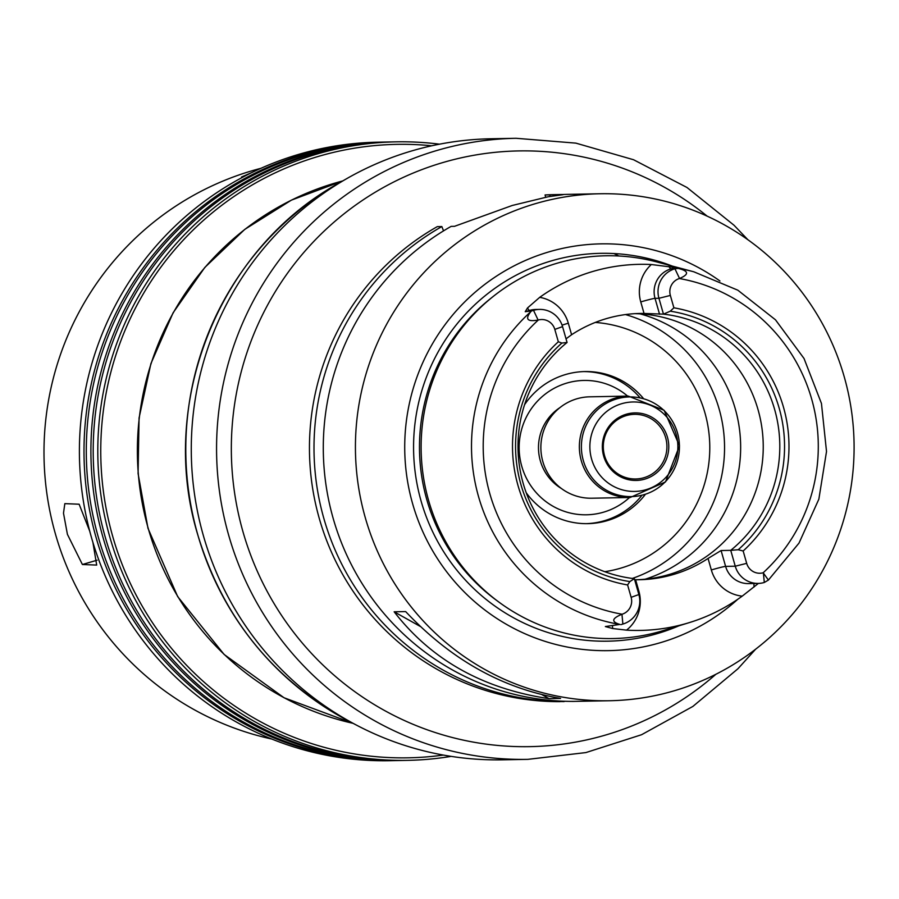 <?xml version="1.0" encoding="UTF-8"?>
<svg xmlns="http://www.w3.org/2000/svg" width="899" height="899" viewBox="0 0 899 899"><rect width="100%" height="100%" fill="white"/><g stroke="black" fill="none" stroke-linecap="round" stroke-linejoin="round"><path stroke-width="1.35" d="M92.889 542.322L96.687 565.078L82.393 564.505L67.414 534.332L63.492 513.16L64.829 503.642L79.134 504.215L89.731 531.163M243.865 176.609L241.505 177.024L253.001 172.001M613.938 253.563A215.502 211.928 -91.1 0 1 618.905 256.001M755.643 649.19L737.944 668.755L692.871 706.434L641.571 734.719L585.901 752.575L527.893 759.352L502.597 759.824A310.582 305.435 -91.1 0 1 357.049 725.426A310.582 305.435 -91.1 0 1 203.343 535.534A310.582 305.435 -91.1 0 1 346.677 178.676A310.582 305.435 -91.1 0 1 490.809 138.772L516.105 138.289L575.877 143.132L633.57 159.741L686.971 187.475L734.022 225.244L747.878 239.73M443.319 755.07A306.784 301.693 -91.1 0 1 112.667 536.265A306.784 301.693 -91.1 0 1 431.756 145.784M451.141 756.374A309.312 304.188 -91.1 0 1 407.854 760.352A309.312 304.188 -91.1 0 1 109.813 536.984A309.312 304.188 -91.1 0 1 396.111 141.84A309.312 304.188 -91.1 0 1 439.521 144.177M407.854 760.352L403.258 760.442A309.312 304.188 -91.1 0 1 105.217 537.074A309.312 304.188 -91.1 0 1 391.514 141.93L396.111 141.84M402.1 760.464A309.312 304.188 -91.1 0 1 400.954 760.487A309.312 304.188 -91.1 0 1 102.913 537.108A309.312 304.188 -91.1 0 1 389.222 141.975A309.312 304.188 -91.1 0 1 390.368 141.952M400.954 760.487L396.358 760.576A309.312 304.188 -91.1 0 1 98.317 537.197A309.312 304.188 -91.1 0 1 384.615 142.053L389.222 141.975M395.2 760.599A309.312 304.188 -91.1 0 1 394.054 760.621A309.312 304.188 -91.1 0 1 96.013 537.242A309.312 304.188 -91.1 0 1 382.322 142.098A309.312 304.188 -91.1 0 1 383.468 142.076M394.054 760.621L389.458 760.711A309.312 304.188 -91.1 0 1 91.417 537.332A309.312 304.188 -91.1 0 1 377.726 142.188L382.322 142.098M271.79 739.034A293.198 288.332 -91.1 0 1 55.378 533.826A293.198 288.332 -91.1 0 1 260.957 168.304M545.693 197.184L545.064 194.959A253.54 249.326 -91.1 0 1 553.975 194.633L558.526 194.544A253.54 249.326 -91.1 0 1 563.167 194.499M670.362 295.434L658.945 298.288L655.034 298.356A12.676 0.596 -15.9 0 0 640.762 301.918L644.044 313.436L663.462 314.144L658.945 298.288A23.835 23.441 -91.1 0 1 674.935 268.767L678.127 268.385C688.836 270.981 689.308 274.341 679.543 278.476L679.363 278.533A13.687 13.463 88.9 0 0 670.362 295.434L673.89 307.806L670.261 311.189L663.462 314.144A133.108 130.894 -91.1 0 1 774.635 409.45A133.108 130.894 -91.1 0 1 730.741 550.345L738.214 549.739L743.158 550.986L746.687 563.358A13.687 13.463 88.9 0 0 763.172 572.764L768.409 580.069L764.296 582.485A23.835 23.441 -91.1 0 1 735.258 566.201L730.741 550.345L721.088 550.536L708.052 558.448L711.334 569.955A36.511 35.904 88.9 0 0 742.214 596.138L758.385 583.417M670.261 311.189A136.772 134.502 -91.1 0 1 779.242 408.416A136.772 134.502 -91.1 0 1 738.214 549.739M673.89 307.806A140.57 138.232 -91.1 0 1 783.523 407.348A140.57 138.232 -91.1 0 1 743.158 550.986M679.543 278.476L674.935 268.767L671.025 268.846L675.396 267.565L676.947 268.183M742.214 596.138A183.812 180.766 -91.1 0 1 689.297 622.614A183.812 180.766 -91.1 0 1 626.547 630.143A36.511 35.904 88.9 0 0 638.886 591.25L635.615 579.743A133.108 130.894 88.9 0 0 639.481 579.72A133.108 130.894 88.9 0 0 708.052 558.448M605.353 626.536L612.691 628.536L626.547 630.143M605.499 626.513L619.872 624.434C611.073 621.805 611.769 618.422 621.951 614.275L622.13 614.219A13.687 13.463 88.9 0 0 631.132 597.318L627.603 584.946L629.851 581.586L634.357 578.686L638.874 594.542A23.835 23.441 -91.1 0 1 622.883 624.052L620.872 624.648M689.297 622.614L663.878 630.413A191.42 188.239 -91.1 0 1 428.553 500.316A191.42 188.239 -91.1 0 1 474.481 313.549A191.42 188.239 -91.1 0 1 656.888 261.98L693.803 271.79A180.497 177.496 -91.1 0 0 678.127 268.385M530.781 311.695L531.5 310.93L525.241 311.695L529.612 310.413A23.835 23.441 -91.1 0 1 535.68 309.481L539.591 309.413A23.835 23.441 -91.1 0 1 562.549 326.618L567.067 342.474L561.897 343.047L558.335 341.777L554.807 329.405A13.687 13.463 88.9 0 0 538.321 319.999L538.13 320.044C527.32 321.954 524.87 319.179 530.781 311.695A180.497 177.496 -91.1 0 0 478.515 496.529A180.497 177.496 -91.1 0 0 619.872 624.434M562.089 325.157A12.676 0.596 164.1 0 1 568.314 323.213A36.511 35.904 88.9 0 0 539.703 297.344L527.511 307.952L525.241 311.695M539.703 297.344A182.227 179.204 -91.1 0 1 651.348 264.52A36.511 35.904 88.9 0 0 640.762 301.918M675.396 267.565L651.348 264.52M531.5 310.93L533.523 310.346A23.835 23.441 -91.1 0 1 539.591 309.413M629.851 581.586A136.772 134.502 -91.1 0 1 520.869 484.37A136.772 134.502 -91.1 0 1 561.897 343.047M634.357 578.686A133.108 130.894 -91.1 0 1 523.173 483.37A133.108 130.894 -91.1 0 1 567.067 342.474M627.603 584.946A140.57 138.232 -91.1 0 1 517.97 485.404A140.57 138.232 -91.1 0 1 558.335 341.777M635.615 579.743L634.649 579.72M566.033 338.856L571.595 334.731L568.314 323.213M644.044 313.436A133.108 130.894 88.9 0 0 640.178 313.448A133.108 130.894 88.9 0 0 571.595 334.731M634.997 313.65A133.108 130.894 -91.1 0 1 763.24 445.702A133.108 130.894 -91.1 0 1 637.177 579.743M394.155 611.792L405.651 611.578C450.882 659.574 502.519 688.522 560.56 698.422L549.064 698.647C483.1 688.892 431.464 659.945 394.155 611.792L420.339 626.468M542.108 694.747L549.064 698.647M558.987 195.184L558.908 194.701A253.54 249.326 -91.1 0 1 567.82 194.364L599.959 193.757A253.54 249.326 -91.1 0 1 854.05 442.522A253.54 249.326 -91.1 0 1 609.578 700.737A253.54 249.326 -91.1 0 1 365.275 517.644A253.54 249.326 -91.1 0 1 599.959 193.757M564.123 701.242L559.628 701.658A253.54 249.326 -91.1 0 1 317.583 512.205A253.54 249.326 -91.1 0 1 437.296 226.638L441.847 226.559L443.533 230.863M545.064 194.959L549.615 194.881A253.54 249.326 -91.1 0 1 558.526 194.544M549.615 194.881L550.222 196.409M558.908 194.701L563.212 194.656L548.3 196.724L512.273 205.466L454.534 226.312L451.141 226.379A253.54 249.326 -91.1 0 0 333.136 518.262A253.54 249.326 -91.1 0 0 573.472 701.4L609.578 700.737M564.179 701.568A253.54 249.326 -91.1 0 1 322.134 512.115A253.54 249.326 -91.1 0 1 441.847 226.559M604.555 455.658A32.342 31.813 -91.1 0 1 634.503 414.338A32.342 31.813 -91.1 0 1 666.912 446.073A32.342 31.813 -91.1 0 1 604.555 455.658M603.656 456.04A33.769 33.207 -91.1 0 1 643.504 413.877A33.769 33.207 -91.1 0 1 659.518 470.076A33.769 33.207 -91.1 0 1 603.656 456.04M630.177 497.484L591.699 498.215A50.704 49.861 -91.1 0 1 542.839 461.592A50.704 49.861 -91.1 0 1 589.778 396.819L628.255 396.088L664.125 410.292L679.498 445.837L665.485 481.92L630.177 497.484A50.704 49.861 -91.1 0 1 581.327 460.861A50.704 49.861 -91.1 0 1 628.255 396.088M561.47 488.55A47.535 46.748 -91.1 0 1 540.321 460.816A47.535 46.748 -91.1 0 1 559.942 407.618M629.525 497.495A67.189 66.076 -91.1 0 1 521.757 466.278A67.189 66.076 -91.1 0 1 549.109 391.335A67.189 66.076 -91.1 0 1 627.603 396.099M583.552 371.59A76.067 74.797 -91.1 0 1 639.515 397.156M641.392 495.99A76.067 74.797 -91.1 0 1 586.44 523.656M524.578 404.707A76.067 74.797 -91.1 0 1 584.923 371.557A76.067 74.797 -91.1 0 1 643.088 398.055M644.931 494.956A76.067 74.797 -91.1 0 1 587.811 523.645A76.067 74.797 -91.1 0 1 526.241 492.809M640.144 313.863A138.176 135.884 -91.1 0 1 740.63 444.668A138.176 135.884 -91.1 0 1 645.179 579.203M678.992 625.771A193.959 190.734 -91.1 0 1 421.103 501.114A193.959 190.734 -91.1 0 1 475.054 304.536A193.959 190.734 -91.1 0 1 672.16 266.037M737.787 599.262A203.421 200.039 -91.1 0 1 412.619 503.732A203.421 200.039 -91.1 0 1 488.584 281.578A203.421 200.039 -91.1 0 1 719.93 280.994M97.126 560.178L82.393 564.505M715.851 674.306A297.906 292.962 -91.1 0 1 242.899 531.489A297.906 292.962 -91.1 0 1 361.454 201.028A297.906 292.962 -91.1 0 1 707.153 216.142M527.893 759.352A310.582 305.435 -91.1 0 1 228.627 535.051A310.582 305.435 -91.1 0 1 516.105 138.289M357.049 725.426L348.868 721.144A305.548 300.48 -91.1 0 1 197.656 534.332A305.548 300.48 -91.1 0 1 338.665 183.261L346.677 178.676M353.049 723.324A278.892 274.262 -91.1 0 1 148.211 528.354A278.892 274.262 -91.1 0 1 342.755 180.924M746.687 563.358L735.258 566.201L725.605 566.392L721.088 550.536M763.363 572.708L764.296 582.485M758.228 583.417L748.575 583.597A23.835 23.441 -91.1 0 1 725.605 566.392A12.676 0.596 -15.9 0 0 711.334 569.955M659.551 314.212L655.034 298.356A23.835 23.441 -91.1 0 1 671.025 268.846A12.676 2.225 73.6 0 1 668.923 266.385M679.363 278.533A170.361 167.54 -91.1 0 1 811.673 399.077A170.361 167.54 -91.1 0 1 763.172 572.764M621.951 614.275L622.883 624.052M631.132 597.318L638.874 594.542M622.13 614.219A170.361 167.54 -91.1 0 1 489.82 493.686A170.361 167.54 -91.1 0 1 538.321 319.999M554.807 329.405L562.549 326.618M538.13 320.044L533.523 310.346L529.612 310.413A12.676 2.225 -106.4 0 1 527.511 307.952M754.104 586.968A12.676 2.225 73.6 0 1 754.047 583.496M638.009 591.508A12.676 0.596 164.1 0 1 638.886 591.25M612.556 625.659A12.676 2.225 -106.4 0 0 612.691 628.536M591.609 459.119A44.736 43.995 -91.1 0 1 644.392 403.269A44.736 43.995 -91.1 0 1 665.597 477.706A44.736 43.995 -91.1 0 1 591.609 459.119M583.327 460.603A49.838 49.018 -91.1 0 1 642.133 398.381A49.838 49.018 -91.1 0 1 665.766 481.313A49.838 49.018 -91.1 0 1 583.327 460.603M595.284 322.438A125.5 123.421 -91.1 0 1 709.693 442.814A125.5 123.421 -91.1 0 1 604.791 571.708M625.479 314.571A138.176 135.884 -91.1 0 1 724.504 444.005A138.176 135.884 -91.1 0 1 632.323 578.439M497.552 601.083A188.88 185.756 -91.1 0 1 426.811 499.687A188.88 185.756 -91.1 0 1 491.787 297.591M348.868 721.144C273.229 679.947 222.817 617.669 197.623 534.321C157.606 402.482 219.334 248.843 338.665 183.261M353.082 723.347L284.028 697.748L224.132 654.461L177.676 596.599L147.987 528.309L138.086 473.571L139.064 417.945L150.908 363.623L173.114 312.773L204.837 267.419L244.786 229.369L291.388 200.14L342.789 180.901M768.409 580.069L799.02 543.075L818.854 499.17L826.518 451.489L821.45 403.449L804.021 358.476L775.466 319.797L737.832 290.197L693.803 271.79"/></g></svg>
